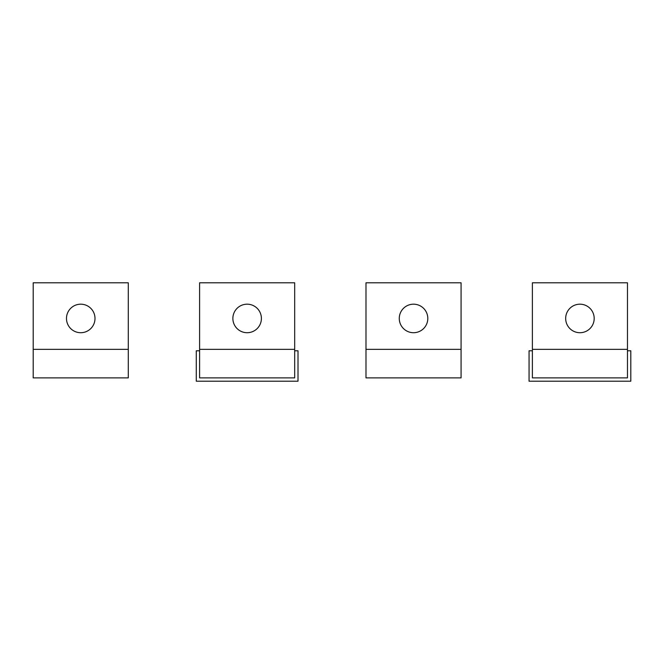 <?xml version="1.0" encoding="UTF-8"?>
<svg xmlns="http://www.w3.org/2000/svg" width="664" height="664" viewBox="0 0 664 664"><rect width="100%" height="100%" fill="white"/><g stroke="black" fill="none" stroke-linecap="round" stroke-linejoin="round"><path stroke-width="1" d="M532.387 377.874L532.387 282.798L627.472 282.798L627.472 377.874L532.387 377.874L627.472 377.874M565.67 318.454A14.259 14.259 0 0 0 579.929 332.714A14.259 14.259 0 0 0 594.189 318.454A14.259 14.259 0 0 0 579.929 304.187A14.259 14.259 0 0 0 565.67 318.454M627.472 350.783L630.8 350.783L630.8 381.202L529.059 381.202L529.059 350.783L532.387 350.783M199.598 377.874L199.598 282.798L294.683 282.798L294.683 377.874L199.598 377.874L294.683 377.874M232.873 318.454A14.259 14.259 0 0 0 247.141 332.714A14.259 14.259 0 0 0 261.4 318.454A14.259 14.259 0 0 0 247.141 304.187A14.259 14.259 0 0 0 232.873 318.454M294.683 350.783L298.012 350.783L298.012 381.202L196.27 381.202L196.27 350.783L199.598 350.783M365.988 349.355L365.988 282.798L461.073 282.798L461.073 377.874L365.988 377.874L365.988 349.355L461.073 349.355M399.272 318.454A14.259 14.259 0 0 0 413.531 332.714A14.259 14.259 0 0 0 427.799 318.454A14.259 14.259 0 0 0 413.531 304.187A14.259 14.259 0 0 0 399.272 318.454M394.042 377.874L433.028 377.874L394.042 377.874M33.2 349.355L33.2 282.798L128.285 282.798L128.285 377.874L33.2 377.874L33.2 349.355L128.285 349.355M95.002 318.454A14.259 14.259 0 0 0 80.742 304.187A14.259 14.259 0 0 0 66.483 318.454A14.259 14.259 0 0 0 80.742 332.714A14.259 14.259 0 0 0 95.002 318.454M100.231 377.874L61.246 377.874L100.231 377.874M532.387 349.355L627.472 349.355M199.598 349.355L294.683 349.355"/></g></svg>
